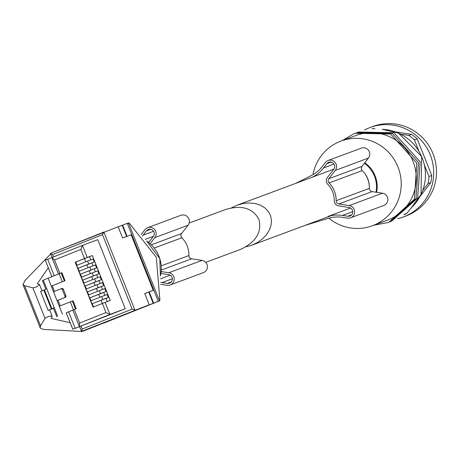 <?xml version="1.0" encoding="UTF-8"?>
<svg xmlns="http://www.w3.org/2000/svg" width="458" height="458" viewBox="0 0 458 458"><rect width="100%" height="100%" fill="white"/><g stroke="black" fill="none" stroke-linecap="round" stroke-linejoin="round"><path stroke-width="0.69" d="M245.854 246.873L251.745 245.23L257.356 242.574L262.325 239.042L266.39 234.817L269.361 230.111L271.084 225.159L271.468 220.206L270.501 215.512L268.222 211.298L264.758 207.783L260.27 205.138L254.992 203.507L249.186 202.957L243.141 203.524L237.164 205.184L231.628 207.795M369.297 186.085A21.308 20.942 -110.4 0 0 364.482 173.153M422.763 190.396L428.007 183.641A45.806 45.004 -110.4 0 0 428.986 176.513L424.452 165.115M418.904 151.169L414.421 139.902A45.806 45.004 -110.4 0 0 408.805 135.402L400.664 134.16M328.85 218.185A45.165 44.38 -110.4 0 0 372.497 225.725L387.548 220.121A45.165 44.38 -110.4 0 0 413.379 162.309A45.165 44.38 -110.4 0 0 356.026 135.465L340.975 141.07A45.165 44.38 -110.4 0 0 340.036 141.436A45.165 44.38 -110.4 0 0 313.009 174.641M372.497 225.725A45.165 44.38 -110.4 0 0 398.328 167.914A45.165 44.38 -110.4 0 0 340.975 141.07M376.619 192.314A28.625 28.127 -110.4 0 0 364.786 162.802M376.012 192.223A28.625 28.127 -110.4 0 0 364.419 163.271M420.026 196.448L430.772 182.61A45.806 45.004 -110.4 0 0 431.757 175.483L428.986 176.513M431.757 175.483L417.186 138.871L414.421 139.902M430.772 182.61L428.007 183.641M403.899 214.693A45.806 45.004 -110.4 0 0 406.91 213.336L404.488 214.241M406.91 213.336L411.061 208.001M375.016 128.778L373.15 128.492L372.136 128.87M373.15 128.492A45.806 45.004 -110.4 0 0 371.948 128.881M417.186 138.871A45.806 45.004 -110.4 0 0 411.576 134.371L408.805 135.402M411.576 134.371L395.466 131.904M397.659 218.661A47.712 46.882 -110.4 0 0 403.378 216.943A47.712 46.882 -110.4 0 0 430.669 155.869A47.712 46.882 -110.4 0 0 370.081 127.519A47.712 46.882 -110.4 0 0 369.091 127.902A47.712 46.882 -110.4 0 0 364.631 129.963M403.378 216.943L406.149 215.913A47.712 46.882 -110.4 0 0 433.434 154.838A47.712 46.882 -110.4 0 0 372.852 126.488L370.081 127.519M295.616 183.418L311.514 175.448A31.808 31.253 69.6 0 0 322.066 166.769L325.375 162.504A6.36 6.252 69.6 0 1 335.359 162.756A6.36 6.252 69.6 0 1 335.256 170.428L328.804 178.74L362.009 166.374L368.461 158.062A6.36 6.252 69.6 0 0 361.305 148.14L328.1 160.5M304.822 225.468L328.558 218.277A31.808 31.253 69.6 0 1 342.178 217.31L347.513 218.128A6.36 6.252 69.6 0 0 354.606 211.212A6.36 6.252 69.6 0 0 349.242 205.573L338.846 203.982A3.183 3.126 69.6 0 1 336.149 200.736A24.171 23.753 69.6 0 0 329.073 182.954A3.183 3.126 69.6 0 1 328.804 178.74M329.073 182.954L362.278 170.588A3.183 3.126 69.6 0 1 362.009 166.374M362.278 170.588A24.171 23.753 69.6 0 1 369.354 188.375A3.183 3.126 69.6 0 0 372.051 191.616L382.453 193.207A6.36 6.252 69.6 0 1 383.804 205.447L350.599 217.813M333.836 169.157L312.362 177.154A33.715 33.131 69.6 0 0 323.548 167.96L326.857 163.689A4.454 4.374 69.6 0 1 333.848 163.867A4.454 4.374 69.6 0 1 333.773 169.237L327.321 177.549A5.09 4.998 69.6 0 0 327.751 184.293A22.265 21.881 69.6 0 1 334.271 200.673A5.09 4.998 69.6 0 0 338.588 205.865L348.985 207.457A4.454 4.374 69.6 0 1 349.935 216.021A4.454 4.374 69.6 0 1 347.771 216.245L342.435 215.426L352.752 211.585M350.588 208.041L328.002 216.451A33.715 33.131 69.6 0 1 342.435 215.426M92.339 255.547L110.218 300.471L102.357 303.459L105.981 312.562L109.897 314.365A3.183 0.59 -111.7 0 0 110.034 314.383L125.252 308.715L97.783 239.677L82.56 245.345A3.183 0.59 -111.7 0 0 82.474 245.448L80.86 249.433L84.484 258.535L92.339 255.547L75.747 262.033L77.036 265.274M87.667 261.037L88.6 264.089L87.667 261.037L93.054 259.033L94.228 261.987L88.846 263.991M90.02 266.945L90.953 269.997L90.02 266.945L95.407 264.942L96.581 267.896L91.199 269.905M92.373 272.859L93.306 275.911L92.373 272.859L97.76 270.855L98.934 273.81L93.547 275.813M94.726 278.767L95.659 281.819L94.726 278.767L100.107 276.764L101.287 279.718L95.899 281.722M97.079 284.681L98.006 287.733L97.079 284.681L102.46 282.672L103.64 285.632L98.252 287.635M99.432 290.59L100.359 293.641L99.432 290.59L104.813 288.586L105.993 291.54L100.605 293.544M43.39 280.067L61.864 272.693L65.036 280.674L51.267 286.141L53.5 291.757L60.702 288.884A1.271 1.248 69.6 0 1 62.334 289.605L64.922 296.103A1.271 1.248 69.6 0 1 64.229 297.752L57.032 300.62L59.265 306.236L73.034 300.774L76.211 308.749L66.221 312.82M60.702 288.884A1.271 1.248 69.6 0 1 60.725 288.872L61.721 288.506A1.271 1.248 -110.4 0 0 61.698 288.511L60.754 288.866M70.16 322.724L50.987 318.367L52.195 316.369L51.342 316.026L49.527 316.226L46.727 317.199L45.039 318.413L40.522 325.77L40.161 327.739L40.751 328.489L43.894 329.422L82.188 331.512L153.665 303.116L82.188 331.512M54.284 307.736L53.391 308.108L56.803 316.678M125.252 308.715L72.822 329.256L66.204 312.785L72.862 310.118M72.822 329.256L110.034 314.383M79.245 326.176L79.349 326.331A3.183 0.59 68.3 0 0 79.669 326.497M79.165 325.878L72.851 310.095L76.211 308.749M79.349 326.331L79.681 323.05L105.981 312.562M50.666 253.978L24.927 280.565L23.003 284.63L24.6 285.763L32.873 287.847L45.039 318.413M48.164 310.415L51.359 309.058L43.831 290.143L40.636 291.5L48.164 310.415L49.601 309.854L52.195 316.369M32.873 287.847L36.302 287.023L39.359 284.928L39.48 284.429L37.247 283.846L48.302 267.793M49.619 309.894L53.477 308.32M118.164 226.813L122.618 225.096L127.078 236.305M50.454 253.36L103.869 232.051L102.506 234.645L52.573 254.562L50.454 253.36L118.135 226.744L122.607 237.971L131.143 234.794L153.253 290.355L149.222 291.958M153.665 303.116L149.194 291.889L144.745 293.601M149.182 304.765L81.507 331.38L149.182 304.765L144.717 293.532L153.253 290.355M158.302 301.353L159.521 300.9L159.922 300.276L156.281 257.253L129.202 223.075L128.475 222.88L159.521 300.9L103.726 323.119L158.302 301.353L127.255 223.332L128.475 222.88M81.072 326.182L82.211 329.033L81.507 331.38M84.484 258.535L75.192 262.239L93.071 307.163L102.357 303.459M65.036 280.674L52.264 285.769L54.491 291.362M62.334 289.605L63.33 289.233A1.271 1.248 -110.4 0 0 61.721 288.506M63.33 289.233L65.918 295.736A1.271 1.248 -110.4 0 1 65.225 297.379L58.029 300.253L60.25 305.841M101.779 296.498L102.712 299.555L101.779 296.498L107.166 294.494L108.34 297.448L102.958 299.458M103.874 232.051L134.921 310.072L132.139 309.116L82.211 329.033M122.647 225.17L127.255 223.332M52.149 257.493L45.296 260.236L51.886 276.649M52.195 257.459L82.56 245.345L52.195 257.459A3.183 0.59 68.3 0 0 52.069 257.785L52.103 257.969M52.069 257.785L54.559 259.926L80.86 249.433M43.35 280.256L42.451 280.622L45.852 289.164M43.831 290.143L44.369 289.765L51.891 308.675L54.279 307.719M44.369 289.765L46.75 288.803M51.359 309.058L51.891 308.675M48.09 278.161L51.267 286.141L52.264 285.769M53.5 291.757L57.032 300.62L58.029 300.253M75.192 262.239L75.747 262.033M87.426 261.134L76.601 265.451L79.389 271.188M88.6 264.089L77.774 268.405M94.228 261.987L78.215 268.239M89.774 267.043L78.948 271.359L81.742 277.096M90.953 269.997L80.127 274.319M96.581 267.896L80.568 274.153M92.127 272.957L81.301 277.273L84.095 283.01M93.306 275.911L82.48 280.227M98.934 273.81L82.921 280.061M94.48 278.865L83.654 283.181L86.448 288.918M95.659 281.819L84.833 286.141M101.287 279.718L85.274 285.975M96.833 284.773L86.007 289.095L88.795 294.832M98.006 287.733L87.18 292.049M103.64 285.632L87.627 291.883M99.186 290.687L88.36 295.004L91.148 300.74M100.359 293.641L89.533 297.958M105.993 291.54L89.98 297.797M101.539 296.595L90.713 300.917L93.615 306.946M102.712 299.555L91.886 303.872M108.34 297.448L92.327 303.706M101.041 300.23L102.329 303.471M106.021 298.376L107.287 301.559M84.455 258.564L85.743 261.804M89.436 256.709L90.707 259.904M86.928 264.77L88.096 267.712M91.909 262.915L93.06 265.817M89.276 270.678L90.449 273.626M94.256 268.823L95.413 271.726M91.629 276.592L92.802 279.535M96.609 274.737L97.766 277.634M93.982 282.5L95.155 285.443M98.962 280.645L100.119 283.548M96.335 288.408L97.508 291.357M101.315 286.553L102.472 289.456M98.688 294.322L99.861 297.265M103.668 292.467L104.825 295.37M189.131 223.063L225.737 209.438C241.669 204.806 252.724 208.098 258.902 219.313C262.113 231.925 256.119 241.91 240.908 249.261L205.722 262.365M160.729 284.349A31.808 31.253 -110.4 0 1 161.754 284.492L167.09 285.305A6.36 6.252 -110.4 0 0 174.183 278.395A6.36 6.252 -110.4 0 0 168.825 272.75L161.153 271.577M170.176 284.99L203.381 272.625A6.36 6.252 -110.4 0 0 202.03 260.39L191.633 258.799L161.262 270.106M150.109 243.69L154.833 237.605A6.36 6.252 -110.4 0 0 147.676 227.683L180.881 215.317A6.36 6.252 -110.4 0 1 188.043 225.239L181.586 233.551A3.183 3.126 -110.4 0 0 181.855 237.765A24.171 23.753 -110.4 0 1 188.931 255.553A3.183 3.126 -110.4 0 0 191.633 258.799M147.676 227.683A6.36 6.252 -110.4 0 0 144.957 229.681L141.642 233.946A31.808 31.253 -110.4 0 1 141.104 234.622M172.328 278.767L162.018 282.609L167.353 283.422A4.454 4.374 -110.4 0 0 172.317 278.584A4.454 4.374 -110.4 0 0 168.561 274.634L160.913 273.466M162.018 282.609A33.715 33.131 -110.4 0 0 160.712 282.431M142.398 236.036A33.715 33.131 -110.4 0 0 143.125 235.137L146.44 230.872A4.454 4.374 -110.4 0 1 153.424 231.05A4.454 4.374 -110.4 0 1 153.356 236.414L148.644 242.482M411.393 207.611A45.165 44.38 -110.4 0 0 422.568 158.886A45.165 44.38 -110.4 0 0 382.247 129.339M335.256 170.428L368.461 158.062M336.149 200.736L369.354 188.375M338.846 203.982L372.051 191.616M349.242 205.573L382.453 193.207M326.857 163.689L331.117 162.103M323.548 167.96L333.985 164.073M347.771 216.245L351.71 214.779M105.122 302.366L109.897 314.365M82.474 245.448L87.249 257.448M72.37 301.02L75.547 308.995M61.2 272.945L64.372 280.92M59.265 306.236L62.443 314.217M70.297 301.839L73.469 309.814M59.122 273.764L62.299 281.739M68.608 311.812L75.169 328.306M74.293 309.516L79.681 323.05M24.6 285.763L40.522 325.77M102.506 234.645L132.139 309.116M52.573 254.562L53.517 256.932M79.646 326.714L81.455 331.254M50.506 253.48L52.109 257.511M54.559 259.926L59.935 273.437M47.695 259.268L54.239 275.71M52.246 258.232L58.521 273.999M148.741 292.055L153.212 303.288M122.16 225.267L126.626 236.477M64.922 296.103L65.918 295.736M64.229 297.752L65.225 297.379M146.697 241.103A32.444 31.877 69.6 0 1 160.409 275.916M202.03 260.39L168.825 272.75M188.931 255.553L161.205 265.875M181.855 237.765L154.243 248.053M181.586 233.551L151.329 244.818M188.043 225.239L154.833 237.605M171.286 281.956L167.353 283.422M170.17 275.218L160.598 278.785M153.413 236.339L145.283 239.362M153.562 231.25L143.125 235.137M150.699 229.286L146.44 230.872M312.156 177.257L237.164 205.184M331.157 215.666L251.745 245.23M411.347 207.669L420.988 194.587L421.681 156.55L398.471 133.112L382.172 129.328M358.076 131.996L393.926 132.768L420.163 161.834L417.673 198.022L391.367 221.409M356.416 132.614L392.266 133.387L418.503 162.453L416.013 198.64L389.706 222.027M342.303 140.577L354.589 133.301L390.605 134.005L416.843 163.071L414.353 199.259L388.613 222.439L373.82 225.233M66.204 312.785L72.77 329.273M72.851 310.095L79.2 326.044M39.48 284.429L42.056 290.899M23.003 284.63L40.161 327.739M79.618 326.726L81.461 331.357M50.437 253.4L52.075 257.522M45.296 260.236L51.834 276.672M52.155 258.089L58.492 274.016M43.287 280.101L57.634 316.157M146.652 241.051L159.813 258.638L160.415 275.991"/></g></svg>
